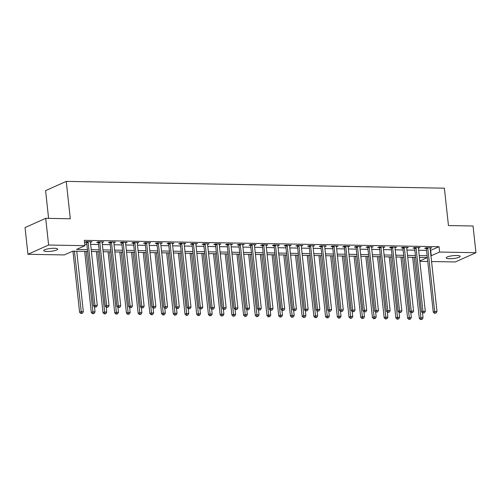 <?xml version="1.0" encoding="UTF-8"?>
<svg xmlns="http://www.w3.org/2000/svg" width="501" height="501" viewBox="0 0 501 501"><rect width="100%" height="100%" fill="white"/><g stroke="black" fill="none" stroke-linecap="round" stroke-linejoin="round"><path stroke-width="0.75" d="M54.271 248.277A7.02 1.422 -6.2 0 1 57.678 249.122A7.02 1.422 -6.2 0 1 54.214 250.75A7.02 1.422 -6.2 0 1 47.125 251.477A7.02 1.422 -6.2 0 1 43.719 250.638A7.02 1.422 -6.2 0 1 47.182 249.01A7.02 1.422 -6.2 0 1 54.271 248.277M456.774 255.504A7.02 1.422 -6.2 0 1 460.181 256.349A7.02 1.422 -6.2 0 1 456.718 257.977A7.02 1.422 -6.2 0 1 449.629 258.71A7.02 1.422 -6.2 0 1 446.222 257.865A7.02 1.422 -6.2 0 1 449.685 256.236A7.02 1.422 -6.2 0 1 456.774 255.504M48.603 218.38L45.591 190.643L66.251 181.387L444.387 188.182L448.451 225.563L473.05 226.001L475.95 252.704L455.29 261.96L431.574 261.535M427.76 261.466L419.857 261.322M87.619 251.452L72.639 251.183L64.266 254.934L27.95 254.283L48.61 245.027L84.926 245.678L76.553 249.429L87.424 249.63M48.61 245.027L45.71 218.323L25.05 227.579L27.95 254.283M430.365 250.456L439.058 246.711L84.343 240.336L84.926 245.678M84.769 244.25L86.842 244.288M90.65 244.356L98.559 244.494M102.367 244.563L110.27 244.707M114.078 244.776L121.987 244.92M125.795 244.989L133.698 245.127M137.512 245.196L145.415 245.34M149.223 245.409L157.126 245.546M160.94 245.615L168.843 245.759M172.651 245.828L180.554 245.972M184.368 246.041L192.271 246.179M196.079 246.248L203.988 246.392M207.796 246.461L215.699 246.598M219.507 246.667L227.416 246.811M231.224 246.88L239.127 247.024M242.941 247.093L250.844 247.231M254.652 247.3L262.555 247.444M266.369 247.513L274.272 247.651M278.08 247.719L285.983 247.863M289.797 247.932L297.7 248.076M301.508 248.139L309.418 248.283M313.225 248.352L321.128 248.496M324.936 248.565L332.846 248.703M336.653 248.772L344.556 248.916M348.37 248.984L356.274 249.129M360.081 249.191L367.985 249.335M371.798 249.404L379.702 249.548M383.509 249.617L391.413 249.755M395.226 249.824L403.13 249.968M406.937 250.037L414.841 250.181M418.654 250.243L426.558 250.387M430.146 248.433L431.718 247.813L426.094 247.713L424.698 248.339L426.226 248.364M418.435 248.227L420.001 247.6L414.377 247.5L412.987 248.127L414.509 248.158M406.718 248.014L408.29 247.394L402.666 247.294L401.27 247.92L402.791 247.945M395.007 247.807L396.573 247.181L390.949 247.081L389.553 247.707L391.081 247.732M383.29 247.594L384.862 246.974L379.238 246.874L377.842 247.494L379.363 247.525M371.579 247.381L373.145 246.761L367.521 246.661L366.125 247.287L367.653 247.312M359.862 247.175L361.434 246.548L355.81 246.448L354.414 247.074L355.935 247.106M348.145 246.962L349.717 246.342L344.093 246.241L342.697 246.868L344.225 246.893M336.434 246.755L338 246.129L332.382 246.029L330.986 246.655L332.507 246.68M324.717 246.542L326.289 245.922L320.665 245.822L319.269 246.442L320.797 246.473M313.006 246.329L314.572 245.709L308.954 245.609L307.558 246.235L309.079 246.26M301.289 246.123L302.861 245.503L297.237 245.396L295.84 246.022L297.362 246.054M289.578 245.91L291.144 245.29L285.52 245.189L284.13 245.816L285.651 245.841M277.861 245.703L279.433 245.077L273.809 244.976L272.412 245.603L273.934 245.628M266.15 245.49L267.716 244.87L262.092 244.77L260.695 245.39L262.223 245.421M254.433 245.277L256.005 244.657L250.381 244.557L248.984 245.183L250.506 245.208M242.722 245.07L244.288 244.45L238.664 244.344L237.267 244.97L238.795 245.002M231.005 244.857L232.577 244.237L226.953 244.137L225.556 244.764L227.078 244.789M219.288 244.651L220.86 244.025L215.236 243.924L213.839 244.551L215.367 244.576M207.577 244.438L209.142 243.818L203.525 243.718L202.128 244.338L203.65 244.369M195.86 244.231L197.432 243.605L191.808 243.505L190.411 244.131L191.939 244.156M184.149 244.018L185.714 243.398L180.091 243.292L178.7 243.918L180.222 243.949M172.432 243.805L174.004 243.185L168.38 243.085L166.983 243.711L168.505 243.736M160.721 243.599L162.286 242.972L156.663 242.872L155.266 243.499L156.794 243.524M149.004 243.386L150.576 242.766L144.952 242.666L143.555 243.286L145.077 243.317M137.293 243.179L138.858 242.553L133.235 242.453L131.838 243.079L133.366 243.104M125.576 242.966L127.148 242.346L121.524 242.24L120.127 242.866L121.649 242.897M113.859 242.753L115.43 242.133L109.807 242.033L108.41 242.659L109.938 242.684M102.148 242.547L103.713 241.92L98.096 241.82L96.699 242.446L98.221 242.471M90.43 242.334L92.002 241.714L86.379 241.614L84.982 242.24L86.51 242.265M45.71 218.323L70.309 218.768L66.251 181.387M439.058 246.711L439.634 252.047L475.95 252.704M430.948 255.798L439.634 252.047M91.232 249.692L99.135 249.836M102.949 249.905L110.853 250.049M114.66 250.118L122.563 250.256M126.377 250.325L134.281 250.469M138.088 250.538L145.991 250.682M149.805 250.744L157.709 250.888M161.516 250.957L169.426 251.101M173.233 251.17L181.137 251.308M184.944 251.377L192.854 251.521M196.661 251.59L204.565 251.727M208.378 251.796L216.282 251.94M220.089 252.009L227.993 252.153M231.806 252.222L239.71 252.36M243.517 252.429L251.421 252.573M255.234 252.642L263.138 252.78M266.945 252.848L274.855 252.992M278.662 253.061L286.566 253.205M290.373 253.274L298.283 253.412M302.09 253.481L309.994 253.625M313.801 253.694L321.711 253.832M325.518 253.901L333.422 254.045M337.236 254.113L345.139 254.257M348.947 254.326L356.85 254.464M360.664 254.533L368.567 254.677M372.375 254.746L380.278 254.884M384.092 254.953L391.995 255.097M395.803 255.166L403.712 255.31M407.52 255.378L415.423 255.516M419.231 255.585L427.14 255.729M419.813 260.927L427.334 257.558L419.431 257.414M415.623 257.345L407.72 257.201M403.906 257.132L396.003 256.988M392.195 256.919L384.286 256.781M380.478 256.712L372.575 256.568M368.767 256.499L360.858 256.362M357.05 256.293L349.147 256.149M345.333 256.08L337.43 255.936M333.622 255.867L325.719 255.729M321.905 255.66L314.002 255.516M310.194 255.447L302.291 255.31M298.477 255.241L290.574 255.097M286.766 255.028L278.863 254.884M275.049 254.815L267.146 254.677M263.338 254.608L255.429 254.464M251.621 254.395L243.718 254.257M239.91 254.189L232.001 254.045M228.193 253.976L220.29 253.832M216.476 253.763L208.573 253.625M204.765 253.556L196.862 253.412M193.048 253.343L185.145 253.205M181.337 253.137L173.434 252.992M169.62 252.924L161.717 252.78M157.909 252.717L149.999 252.573M146.192 252.504L138.289 252.36M134.481 252.291L126.571 252.153M122.764 252.084L114.861 251.94M111.047 251.871L103.143 251.727M99.336 251.665L91.432 251.521M430.678 250.462L431.261 255.804M430.253 247.788L430.321 248.44M418.535 247.575L418.604 248.227M406.825 247.369L406.893 248.02M395.107 247.156L395.176 247.807M383.39 246.943L383.465 247.6M371.679 246.736L371.748 247.388M359.962 246.523L360.037 247.175M348.251 246.317L348.32 246.968M336.534 246.104L336.609 246.755M324.823 245.891L324.892 246.548M313.106 245.684L313.175 246.335M301.395 245.471L301.464 246.123M289.678 245.265L289.747 245.916M277.967 245.052L278.036 245.703M266.25 244.845L266.319 245.496M254.533 244.632L254.608 245.283M242.822 244.419L242.891 245.07M231.105 244.212L231.18 244.864M219.394 244L219.463 244.651M207.677 243.793L207.752 244.444M195.966 243.58L196.035 244.231M184.249 243.367L184.318 244.018M172.538 243.16L172.607 243.812M160.821 242.947L160.89 243.599M149.104 242.741L149.179 243.392M137.393 242.528L137.462 243.179M125.676 242.315L125.751 242.966M113.965 242.108L114.034 242.76M102.248 241.895L102.323 242.547M90.537 241.689L90.606 242.34M427.791 248.277L426.395 248.903L433.265 312.129L434.661 311.503L427.791 248.277A1.096 0.908 65.9 0 0 427.679 247.876L427.616 247.738M435.093 313.094L436.033 313.106L435.093 313.094L434.661 311.503L437.004 311.547L430.134 248.321A1.096 0.908 65.9 0 1 430.159 247.92L430.19 247.788M426.395 248.903A1.096 0.908 65.9 0 0 426.288 248.502L425.95 247.776M433.265 312.129L434.536 313.344M436.033 313.106L437.004 311.547M412.667 257.289L419.306 318.379L420.702 317.759L423.044 317.797L422.506 312.824M414.133 257.314L421.134 319.344L420.577 319.594L422.074 319.362L421.134 319.344M423.044 317.797L422.074 319.362M420.577 319.594L419.306 318.379M416.08 248.064L414.684 248.69L421.548 311.916L422.944 311.29L416.08 248.064A1.096 0.908 65.9 0 0 415.968 247.663L415.905 247.532M423.383 312.881L424.316 312.9L423.383 312.881L422.944 311.29L425.293 311.334L418.423 248.108A1.096 0.908 65.9 0 1 418.448 247.713L418.479 247.575M414.684 248.69A1.096 0.908 65.9 0 0 414.571 248.289L414.239 247.563M421.548 311.916L422.825 313.131M424.316 312.9L425.293 311.334M404.363 247.857L402.967 248.483L409.837 311.71L411.233 311.083L404.363 247.857A1.096 0.908 65.9 0 0 404.251 247.456L404.188 247.319M411.665 312.668L412.605 312.687L411.665 312.668L411.233 311.083L413.575 311.121L406.706 247.895A1.096 0.908 65.9 0 1 406.731 247.5L406.762 247.362M402.967 248.483A1.096 0.908 65.9 0 0 402.854 248.083L402.522 247.356M409.837 311.71L411.108 312.918M412.605 312.687L413.575 311.121M392.652 247.644L391.256 248.271L398.12 311.497L399.516 310.87L392.652 247.644A1.096 0.908 65.9 0 0 392.54 247.243L392.477 247.112M399.955 312.461L400.888 312.48L399.955 312.461L399.516 310.87L401.858 310.914L394.995 247.688A1.096 0.908 65.9 0 1 395.02 247.287L395.051 247.156M391.256 248.271A1.096 0.908 65.9 0 0 391.143 247.87L390.811 247.143M398.12 311.497L399.397 312.712M400.888 312.48L401.858 310.914M400.957 257.082L407.589 318.173L408.985 317.546L411.327 317.59L410.789 312.618M402.422 257.107L409.423 319.137L408.866 319.387L410.357 319.15L409.423 319.137M411.327 317.59L410.357 319.15M408.866 319.387L407.589 318.173M389.239 256.869L395.878 317.96L397.274 317.333L399.616 317.377L399.078 312.405M390.705 256.894L397.706 318.924L397.149 319.175L398.646 318.943L397.706 318.924M399.616 317.377L398.646 318.943M397.149 319.175L395.878 317.96M377.522 256.656L384.161 317.753L385.557 317.127L387.899 317.171L387.361 312.198M378.994 256.687L385.995 318.711L385.432 318.962L386.929 318.73L385.995 318.711M387.899 317.171L386.929 318.73M385.432 318.962L384.161 317.753M380.935 247.438L379.539 248.058L386.409 311.284L387.805 310.664L380.935 247.438A1.096 0.908 65.9 0 0 380.823 247.037L380.76 246.899M388.237 312.248L389.177 312.267L388.237 312.248L387.805 310.664L390.147 310.701L383.278 247.475A1.096 0.908 65.9 0 1 383.303 247.081L383.334 246.943M379.539 248.058A1.096 0.908 65.9 0 0 379.426 247.663L379.094 246.937M386.409 311.284L387.68 312.499M389.177 312.267L390.147 310.701M365.811 256.449L372.45 317.54L373.846 316.914L376.188 316.958L375.644 311.985M367.277 256.474L374.278 318.504L373.721 318.755L375.218 318.523L374.278 318.504M376.188 316.958L375.218 318.523M373.721 318.755L372.45 317.54M369.218 247.225L367.828 247.851L374.692 311.077L376.088 310.451L369.218 247.225A1.096 0.908 65.9 0 0 369.112 246.824L369.049 246.686M376.527 312.042L377.46 312.054L376.527 312.042L376.088 310.451L378.43 310.495L371.567 247.269A1.096 0.908 65.9 0 1 371.585 246.868L371.623 246.736M367.828 247.851A1.096 0.908 65.9 0 0 367.715 247.45L367.383 246.724M374.692 311.077L375.963 312.292M377.46 312.054L378.43 310.495M354.094 256.236L360.733 317.327L362.129 316.707L364.471 316.745L363.933 311.772M355.566 256.261L362.567 318.292L362.004 318.542L363.501 318.31L362.567 318.292M364.471 316.745L363.501 318.31M362.004 318.542L360.733 317.327M357.507 247.012L356.111 247.638L362.981 310.864L364.377 310.238L357.507 247.012A1.096 0.908 65.9 0 0 357.395 246.611L357.332 246.479M364.809 311.829L365.749 311.847L364.809 311.829L364.377 310.238L366.719 310.282L359.85 247.056A1.096 0.908 65.9 0 1 359.875 246.661L359.906 246.523M356.111 247.638A1.096 0.908 65.9 0 0 355.998 247.237L355.666 246.517M362.981 310.864L364.252 312.079M365.749 311.847L366.719 310.282M342.383 256.03L349.022 317.12L350.418 316.494L352.76 316.538L352.216 311.566M343.849 256.055L350.85 318.085L350.293 318.335L351.79 318.097L350.85 318.085M352.76 316.538L351.79 318.097M350.293 318.335L349.022 317.12M345.79 246.805L344.394 247.431L351.264 310.658L352.66 310.031L345.79 246.805A1.096 0.908 65.9 0 0 345.684 246.404L345.621 246.267M353.099 311.616L354.032 311.635L353.099 311.616L352.66 310.031L355.002 310.069L348.132 246.843A1.096 0.908 65.9 0 1 348.157 246.448L348.195 246.317M344.394 247.431A1.096 0.908 65.9 0 0 344.287 247.031L343.955 246.304M351.264 310.658L352.535 311.866M354.032 311.635L355.002 310.069M330.666 255.817L337.305 316.908L338.701 316.281L341.043 316.325L340.505 311.353M332.138 255.842L339.133 317.872L338.576 318.122L340.073 317.891L339.133 317.872M341.043 316.325L340.073 317.891M338.576 318.122L337.305 316.908M334.079 246.592L332.683 247.218L339.553 310.445L340.949 309.818L334.079 246.592A1.096 0.908 65.9 0 0 333.967 246.191L333.904 246.06M341.381 311.409L342.321 311.428L341.381 311.409L340.949 309.818L343.291 309.862L336.422 246.636A1.096 0.908 65.9 0 1 336.447 246.235L336.478 246.104M332.683 247.218A1.096 0.908 65.9 0 0 332.57 246.818L332.238 246.091M339.553 310.445L340.824 311.66M342.321 311.428L343.291 309.862M318.955 255.604L325.587 316.701L326.984 316.075L329.332 316.118L328.788 311.146M320.421 255.635L327.422 317.659L326.865 317.91L328.355 317.678L327.422 317.659M329.332 316.118L328.355 317.678M326.865 317.91L325.587 316.701M322.362 246.386L320.966 247.006L327.836 310.232L329.232 309.612L322.362 246.386A1.096 0.908 65.9 0 0 322.249 245.985L322.193 245.847M329.664 311.196L330.604 311.215L329.664 311.196L329.232 309.612L331.574 309.649L324.704 246.423A1.096 0.908 65.9 0 1 324.729 246.029L324.767 245.891M320.966 247.006A1.096 0.908 65.9 0 0 320.859 246.611L320.521 245.885M327.836 310.232L329.107 311.447M330.604 311.215L331.574 309.649M307.238 255.397L313.876 316.488L315.273 315.862L317.615 315.906L317.077 310.933M308.704 255.422L315.705 317.452L315.148 317.703L316.645 317.471L315.705 317.452M317.615 315.906L316.645 317.471M315.148 317.703L313.876 316.488M310.651 246.173L309.255 246.799L316.125 310.025L317.515 309.399L310.651 246.173A1.096 0.908 65.9 0 0 310.539 245.772L310.476 245.634M317.953 310.989L318.893 311.002L317.953 310.989L317.515 309.399L319.863 309.443L312.993 246.216A1.096 0.908 65.9 0 1 313.019 245.816L313.05 245.684M309.255 246.799A1.096 0.908 65.9 0 0 309.142 246.398L308.81 245.672M316.125 310.025L317.396 311.24M318.893 311.002L319.863 309.443M295.527 255.184L302.159 316.275L303.556 315.655L305.898 315.693L305.36 310.72M296.993 255.209L303.994 317.239L303.437 317.49L304.927 317.258L303.994 317.239M305.898 315.693L304.927 317.258M303.437 317.49L302.159 316.275M298.934 245.96L297.538 246.586L304.408 309.812L305.804 309.186L298.934 245.96A1.096 0.908 65.9 0 0 298.821 245.559L298.759 245.427M306.236 310.777L307.176 310.795L306.236 310.777L305.804 309.186L308.146 309.23L301.276 246.004A1.096 0.908 65.9 0 1 301.301 245.609L301.333 245.471M297.538 246.586A1.096 0.908 65.9 0 0 297.425 246.185L297.093 245.465M304.408 309.812L305.679 311.027M307.176 310.795L308.146 309.23M283.81 254.978L290.448 316.068L291.845 315.442L294.187 315.486L293.649 310.514M285.276 255.003L292.277 317.033L291.72 317.283L293.217 317.045L292.277 317.033M294.187 315.486L293.217 317.045M291.72 317.283L290.448 316.068M287.223 245.753L285.827 246.379L292.69 309.605L294.087 308.979L287.223 245.753A1.096 0.908 65.9 0 0 287.111 245.352L287.048 245.214M294.525 310.564L295.458 310.582L294.525 310.564L294.087 308.979L296.429 309.017L289.565 245.791A1.096 0.908 65.9 0 1 289.591 245.396L289.622 245.265M285.827 246.379A1.096 0.908 65.9 0 0 285.714 245.978L285.382 245.252M292.69 309.605L293.968 310.814M295.458 310.582L296.429 309.017M272.099 254.765L278.731 315.855L280.128 315.229L282.47 315.273L281.931 310.301M273.565 254.79L280.566 316.82L280.003 317.07L281.499 316.839L280.566 316.82M282.47 315.273L281.499 316.839M280.003 317.07L278.731 315.855M275.506 245.54L274.11 246.166L280.98 309.393L282.376 308.766L275.506 245.54A1.096 0.908 65.9 0 0 275.393 245.139L275.331 245.008M282.808 310.357L283.748 310.376L282.808 310.357L282.376 308.766L284.718 308.81L277.848 245.584A1.096 0.908 65.9 0 1 277.873 245.183L277.905 245.052M274.11 246.166A1.096 0.908 65.9 0 0 273.997 245.766L273.665 245.039M280.98 309.393L282.251 310.607M283.748 310.376L284.718 308.81M260.382 254.552L267.02 315.649L268.417 315.023L270.759 315.066L270.221 310.094M261.848 254.583L268.849 316.607L268.292 316.857L269.788 316.626L268.849 316.607M270.759 315.066L269.788 316.626M268.292 316.857L267.02 315.649M263.789 245.333L262.399 245.953L269.262 309.18L270.659 308.56L263.789 245.333A1.096 0.908 65.9 0 0 263.683 244.933L263.62 244.795M271.097 310.144L272.03 310.163L271.097 310.144L270.659 308.56L273.001 308.597L266.137 245.371A1.096 0.908 65.9 0 1 266.156 244.976L266.194 244.839M262.399 245.953A1.096 0.908 65.9 0 0 262.286 245.559L261.954 244.832M269.262 309.18L270.54 310.395M272.03 310.163L273.001 308.597M248.665 254.345L255.303 315.436L256.7 314.81L259.042 314.853L258.503 309.881M250.137 254.37L257.138 316.4L256.575 316.651L258.071 316.419L257.138 316.4M259.042 314.853L258.071 316.419M256.575 316.651L255.303 315.436M252.078 245.121L250.682 245.747L257.552 308.973L258.948 308.347L252.078 245.121A1.096 0.908 65.9 0 0 251.965 244.72L251.903 244.582M259.38 309.937L260.32 309.95L259.38 309.937L258.948 308.347L261.29 308.391L254.42 245.164A1.096 0.908 65.9 0 1 254.445 244.764L254.477 244.632M250.682 245.747A1.096 0.908 65.9 0 0 250.569 245.346L250.237 244.62M257.552 308.973L258.823 310.188M260.32 309.95L261.29 308.391M236.954 254.132L243.592 315.223L244.989 314.603L247.331 314.641L246.786 309.668M238.42 254.157L245.421 316.187L244.864 316.438L246.36 316.206L245.421 316.187M247.331 314.641L246.36 316.206M244.864 316.438L243.592 315.223M240.361 244.908L238.964 245.534L245.834 308.76L247.231 308.134L240.361 244.908A1.096 0.908 65.9 0 0 240.255 244.513L240.192 244.375M247.669 309.724L248.602 309.743L247.669 309.724L247.231 308.134L249.573 308.178L242.703 244.951A1.096 0.908 65.9 0 1 242.728 244.557L242.766 244.419M238.964 245.534A1.096 0.908 65.9 0 0 238.858 245.133L238.526 244.413M245.834 308.76L247.106 309.975M248.602 309.743L249.573 308.178M225.237 253.926L231.875 315.016L233.272 314.39L235.614 314.434L235.075 309.461M226.709 253.951L233.704 315.981L233.147 316.231L234.643 315.993L233.704 315.981M235.614 314.434L234.643 315.993M233.147 316.231L231.875 315.016M228.65 244.701L227.254 245.327L234.124 308.553L235.52 307.927L228.65 244.701A1.096 0.908 65.9 0 0 228.537 244.3L228.475 244.162M235.952 309.512L236.892 309.53L235.952 309.512L235.52 307.927L237.862 307.971L230.992 244.738A1.096 0.908 65.9 0 1 231.017 244.344L231.049 244.212M227.254 245.327A1.096 0.908 65.9 0 0 227.141 244.926L226.809 244.2M234.124 308.553L235.395 309.762M236.892 309.53L237.862 307.971M213.526 253.713L220.164 314.803L221.555 314.177L223.903 314.221L223.358 309.249M214.992 253.738L221.993 315.768L221.436 316.018L222.932 315.787L221.993 315.768M223.903 314.221L222.932 315.787M221.436 316.018L220.164 314.803M216.933 244.488L215.536 245.114L222.406 308.34L223.803 307.714L216.933 244.488A1.096 0.908 65.9 0 0 216.827 244.087L216.764 243.956M224.235 309.305L225.174 309.324L224.235 309.305L223.803 307.714L226.145 307.758L219.275 244.532A1.096 0.908 65.9 0 1 219.3 244.131L219.338 244M215.536 245.114A1.096 0.908 65.9 0 0 215.43 244.713L215.092 243.987M222.406 308.34L223.678 309.555M225.174 309.324L226.145 307.758M201.809 253.5L208.447 314.597L209.844 313.97L212.186 314.014L211.647 309.042M203.274 253.531L210.276 315.561L209.719 315.805L211.215 315.574L210.276 315.561M212.186 314.014L211.215 315.574M209.719 315.805L208.447 314.597M205.222 244.281L203.826 244.901L210.696 308.128L212.086 307.508L205.222 244.281A1.096 0.908 65.9 0 0 205.109 243.881L205.047 243.743M212.524 309.092L213.464 309.111L212.524 309.092L212.086 307.508L214.434 307.545L207.564 244.319A1.096 0.908 65.9 0 1 207.589 243.924L207.621 243.787M203.826 244.901A1.096 0.908 65.9 0 0 203.713 244.507L203.381 243.78M210.696 308.128L211.967 309.342M213.464 309.111L214.434 307.545M190.098 253.293L196.73 314.384L198.127 313.758L200.469 313.801L199.93 308.829M191.564 253.318L198.565 315.348L198.008 315.599L199.498 315.367L198.565 315.348M200.469 313.801L199.498 315.367M198.008 315.599L196.73 314.384M193.505 244.068L192.108 244.695L198.978 307.921L200.375 307.295L193.505 244.068A1.096 0.908 65.9 0 0 193.392 243.668L193.33 243.53M200.807 308.885L201.746 308.898L200.807 308.885L200.375 307.295L202.717 307.338L195.847 244.112A1.096 0.908 65.9 0 1 195.872 243.711L195.904 243.58M192.108 244.695A1.096 0.908 65.9 0 0 192.002 244.294L191.664 243.567M198.978 307.921L200.25 309.136M201.746 308.898L202.717 307.338M178.381 253.08L185.019 314.177L186.416 313.551L188.758 313.588L188.219 308.616M179.846 253.105L186.848 315.135L186.291 315.386L187.787 315.154L186.848 315.135M188.758 313.588L187.787 315.154M186.291 315.386L185.019 314.177M181.794 243.855L180.398 244.482L187.261 307.708L188.658 307.082L181.794 243.855A1.096 0.908 65.9 0 0 181.681 243.461L181.619 243.323M189.096 308.672L190.029 308.691L189.096 308.672L188.658 307.082L191 307.126L184.136 243.899A1.096 0.908 65.9 0 1 184.161 243.505L184.193 243.367M180.398 244.482A1.096 0.908 65.9 0 0 180.285 244.081L179.953 243.361M187.261 307.708L188.539 308.923M190.029 308.691L191 307.126M166.67 252.873L173.302 313.964L174.699 313.338L177.041 313.382L176.502 308.409M168.136 252.899L175.137 314.929L174.58 315.179L176.07 314.941L175.137 314.929M177.041 313.382L176.07 314.941M174.58 315.179L173.302 313.964M170.077 243.649L168.68 244.275L175.55 307.501L176.947 306.875L170.077 243.649A1.096 0.908 65.9 0 0 169.964 243.248L169.902 243.11M177.379 308.459L178.318 308.478L177.379 308.459L176.947 306.875L179.289 306.919L172.419 243.693A1.096 0.908 65.9 0 1 172.444 243.292L172.476 243.16M168.68 244.275A1.096 0.908 65.9 0 0 168.568 243.874L168.236 243.148M175.55 307.501L176.822 308.71M178.318 308.478L179.289 306.919M154.953 252.661L161.591 313.751L162.988 313.125L165.33 313.169L164.791 308.196M156.418 252.686L163.42 314.716L162.863 314.966L164.359 314.734L163.42 314.716M165.33 313.169L164.359 314.734M162.863 314.966L161.591 313.751M158.36 243.436L156.97 244.062L163.833 307.288L165.23 306.662L158.36 243.436A1.096 0.908 65.9 0 0 158.253 243.035L158.191 242.904M165.668 308.253L166.601 308.272L165.668 308.253L165.23 306.662L167.572 306.706L160.708 243.48A1.096 0.908 65.9 0 1 160.733 243.079L160.765 242.947M156.97 244.062A1.096 0.908 65.9 0 0 156.857 243.661L156.525 242.935M163.833 307.288L165.111 308.503M166.601 308.272L167.572 306.706M143.236 252.448L149.874 313.545L151.271 312.918L153.613 312.962L153.074 307.99M144.708 252.479L151.709 314.509L151.145 314.753L152.642 314.522L151.709 314.509M153.613 312.962L152.642 314.522M151.145 314.753L149.874 313.545M146.649 243.229L145.252 243.849L152.122 307.075L153.519 306.455L146.649 243.229A1.096 0.908 65.9 0 0 146.536 242.828L146.474 242.691M153.951 308.04L154.89 308.059L153.951 308.04L153.519 306.455L155.861 306.493L148.991 243.267A1.096 0.908 65.9 0 1 149.016 242.872L149.047 242.734M145.252 243.849A1.096 0.908 65.9 0 0 145.14 243.455L144.808 242.728M152.122 307.075L153.394 308.29M154.89 308.059L155.861 306.493M131.525 252.241L138.163 313.332L139.56 312.705L141.902 312.749L141.357 307.777M132.99 252.266L139.992 314.296L139.435 314.547L140.931 314.315L139.992 314.296M141.902 312.749L140.931 314.315M139.435 314.547L138.163 313.332M134.932 243.016L133.535 243.643L140.405 306.869L141.802 306.243L134.932 243.016A1.096 0.908 65.9 0 0 134.825 242.616L134.763 242.478M142.24 307.833L143.173 307.846L142.24 307.833L141.802 306.243L144.144 306.286L137.28 243.06A1.096 0.908 65.9 0 1 137.299 242.659L137.337 242.528M133.535 243.643A1.096 0.908 65.9 0 0 133.429 243.242L133.097 242.515M140.405 306.869L141.677 308.084M143.173 307.846L144.144 306.286M119.808 252.028L126.446 313.125L127.843 312.499L130.185 312.536L129.646 307.564M121.28 252.053L128.275 314.083L127.717 314.334L129.214 314.102L128.275 314.083M130.185 312.536L129.214 314.102M127.717 314.334L126.446 313.125M123.221 242.803L121.824 243.43L128.694 306.656L130.091 306.03L123.221 242.803A1.096 0.908 65.9 0 0 123.108 242.409L123.046 242.271M130.523 307.62L131.462 307.639L130.523 307.62L130.091 306.03L132.433 306.073L125.563 242.847A1.096 0.908 65.9 0 1 125.588 242.453L125.619 242.315M121.824 243.43A1.096 0.908 65.9 0 0 121.712 243.029L121.38 242.309M128.694 306.656L129.966 307.871M131.462 307.639L132.433 306.073M108.097 251.821L114.735 312.912L116.126 312.286L118.474 312.33L117.929 307.357M109.562 251.846L116.564 313.876L116.007 314.127L117.503 313.889L116.564 313.876M118.474 312.33L117.503 313.889M116.007 314.127L114.735 312.912M111.504 242.597L110.107 243.223L116.977 306.449L118.374 305.823L111.504 242.597A1.096 0.908 65.9 0 0 111.397 242.196L111.335 242.058M118.812 307.414L119.745 307.426L118.812 307.414L118.374 305.823L120.716 305.867L113.846 242.641A1.096 0.908 65.9 0 1 113.871 242.24L113.909 242.108M110.107 243.223A1.096 0.908 65.9 0 0 110.001 242.822L109.663 242.096M116.977 306.449L118.249 307.658M119.745 307.426L120.716 305.867M96.38 251.608L103.018 312.699L104.415 312.073L106.757 312.117L106.218 307.144M97.845 251.634L104.847 313.664L104.289 313.914L105.786 313.682L104.847 313.664M106.757 312.117L105.786 313.682M104.289 313.914L103.018 312.699M99.793 242.384L98.396 243.01L105.266 306.236L106.663 305.61L99.793 242.384A1.096 0.908 65.9 0 0 99.68 241.983L99.618 241.851M107.095 307.201L108.034 307.219L107.095 307.201L106.663 305.61L109.005 305.654L102.135 242.428A1.096 0.908 65.9 0 1 102.16 242.027L102.191 241.895M98.396 243.01A1.096 0.908 65.9 0 0 98.284 242.609L97.952 241.883M105.266 306.236L106.538 307.451M108.034 307.219L109.005 305.654M84.669 251.396L91.301 312.492L92.698 311.866L95.04 311.91L94.501 306.938M86.134 251.427L93.136 313.457L92.579 313.701L94.069 313.469L93.136 313.457M95.04 311.91L94.069 313.469M92.579 313.701L91.301 312.492M88.076 242.177L86.679 242.797L93.549 306.03L94.946 305.403L88.076 242.177A1.096 0.908 65.9 0 0 87.963 241.776L87.9 241.639M95.378 306.988L96.317 307.007L95.378 306.988L94.946 305.403L97.288 305.441L90.418 242.215A1.096 0.908 65.9 0 1 90.443 241.82L90.474 241.682M86.679 242.797A1.096 0.908 65.9 0 0 86.573 242.403L86.235 241.676M93.549 306.03L94.821 307.238M96.317 307.007L97.288 305.441M72.952 251.189L79.59 312.28L80.987 311.653L83.329 311.697L76.759 251.258M74.417 251.214L81.419 313.244L80.861 313.494L82.358 313.263L81.419 313.244M83.329 311.697L82.358 313.263M80.861 313.494L79.59 312.28M427.679 247.876L426.288 248.502M415.968 247.663L414.571 248.289M404.251 247.456L402.854 248.083M392.54 247.243L391.143 247.87M380.823 247.037L379.426 247.663M369.112 246.824L367.715 247.45M357.395 246.611L355.998 247.237M345.684 246.404L344.287 247.031M333.967 246.191L332.57 246.818M322.249 245.985L320.859 246.611M310.539 245.772L309.142 246.398M298.821 245.559L297.425 246.185M287.111 245.352L285.714 245.978M275.393 245.139L273.997 245.766M263.683 244.933L262.286 245.559M251.965 244.72L250.569 245.346M240.255 244.513L238.858 245.133M228.537 244.3L227.141 244.926M216.827 244.087L215.43 244.713M205.109 243.881L203.713 244.507M193.392 243.668L192.002 244.294M181.681 243.461L180.285 244.081M169.964 243.248L168.568 243.874M158.253 243.035L156.857 243.661M146.536 242.828L145.14 243.455M134.825 242.616L133.429 243.242M123.108 242.409L121.712 243.029M111.397 242.196L110.001 242.822M99.68 241.983L98.284 242.609M87.963 241.776L86.573 242.403"/></g></svg>

